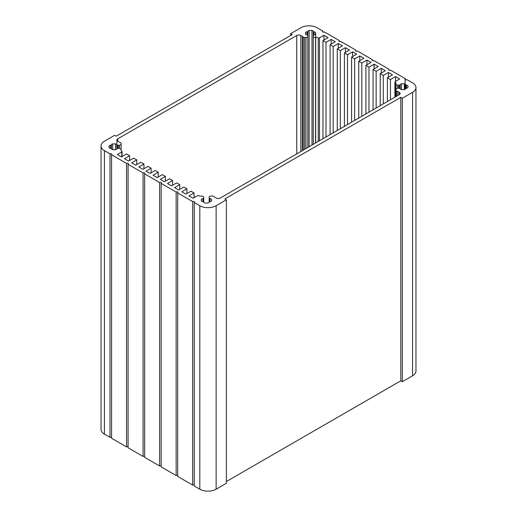 <?xml version="1.0" encoding="UTF-8"?>
<svg xmlns="http://www.w3.org/2000/svg" width="517" height="517" viewBox="0 0 517 517"><rect width="100%" height="100%" fill="white"/><g stroke="black" fill="none" stroke-linecap="round" stroke-linejoin="round"><path stroke-width="0.78" d="M209.178 202.141A1.835 1.06 180 0 1 207.879 202.981A5.144 2.973 180 0 1 205.016 202.981A1.835 1.06 180 0 1 203.717 202.141A0.918 0.53 0 0 0 202.961 201.701A1.835 1.06 180 0 1 201.507 200.951A5.144 2.973 180 0 1 201.3 200.124A5.144 2.973 180 0 1 201.507 199.297A1.835 1.06 180 0 1 202.961 198.547A0.918 0.53 0 0 0 203.717 198.114L203.73 197.139A1.835 1.06 0 0 0 201.895 196.079L201.475 196.111A2.895 1.667 180 0 1 198.761 195.665A0.866 0.504 0 0 0 197.533 195.659L193.035 198.263L188.944 195.898L194.056 192.944L190.986 191.174L185.874 194.127L181.784 191.762L186.895 188.808L183.826 187.038L178.714 189.991L174.623 187.632L179.735 184.679L176.665 182.908L171.554 185.855L167.463 183.496L172.575 180.543L169.505 178.772L164.393 181.725L160.302 179.36L165.414 176.407L162.344 174.636L157.233 177.59L153.142 175.231L158.254 172.277L155.184 170.5L150.072 173.453L145.981 171.095L151.093 168.141L148.024 166.371L142.912 169.324L138.821 166.959L143.933 164.005L140.863 162.235L135.751 165.188L131.661 162.823L136.772 159.876L133.709 158.099L128.591 161.052L124.5 158.693L129.612 155.74L126.549 153.969L121.43 156.922L117.34 154.557L121.838 151.959A0.866 0.504 0 0 0 122.096 151.604A0.866 0.504 0 0 0 121.838 151.248A2.895 1.667 180 0 1 120.991 150.066A2.895 1.667 180 0 1 121.068 149.684L121.114 149.445A1.835 1.06 0 0 0 119.278 148.379L117.592 148.392A0.918 0.53 0 0 0 116.836 148.825A1.835 1.06 180 0 1 115.537 149.665A5.144 2.973 180 0 1 112.674 149.665A1.835 1.06 180 0 1 111.375 148.825A0.918 0.53 0 0 0 110.625 148.392A1.835 1.06 180 0 1 109.165 147.642A5.144 2.973 180 0 1 108.964 146.815A5.144 2.973 180 0 1 109.165 145.988A1.835 1.06 180 0 1 110.625 145.238A0.918 0.53 0 0 0 111.375 144.805A1.835 1.06 180 0 1 112.674 143.965A5.144 2.973 180 0 1 115.537 143.965A1.835 1.06 180 0 1 116.836 144.805A0.918 0.53 0 0 0 117.592 145.238L119.278 145.245A1.835 1.06 0 0 0 121.114 144.185L121.114 143.396A1.835 1.06 0 0 0 120.487 142.595A9.7 5.603 0 0 0 119.201 142.046L117.74 141.206A2.895 1.667 180 0 1 116.887 140.023A2.895 1.667 180 0 1 117.74 138.84L296.745 35.492A2.895 1.667 180 0 1 300.836 35.492L302.296 36.339A9.7 5.603 0 0 0 303.246 37.082A1.835 1.06 0 0 0 304.629 37.444L305.999 37.444A1.835 1.06 0 0 0 307.841 36.384L307.822 35.408A0.918 0.53 0 0 0 307.072 34.975A1.835 1.06 180 0 1 305.612 34.225A5.144 2.973 180 0 1 305.411 33.398A5.144 2.973 180 0 1 305.612 32.571A1.835 1.06 180 0 1 307.072 31.821A0.918 0.53 0 0 0 307.822 31.388A1.835 1.06 180 0 1 309.121 30.542A5.144 2.973 180 0 1 311.984 30.542A1.835 1.06 180 0 1 313.283 31.388A0.918 0.53 0 0 0 314.039 31.821A1.835 1.06 180 0 1 315.493 32.571A5.144 2.973 180 0 1 315.7 33.398A5.144 2.973 180 0 1 315.493 34.225A1.835 1.06 180 0 1 314.039 34.975A0.918 0.53 0 0 0 313.283 35.408L313.27 36.384A1.835 1.06 0 0 0 315.525 37.411A2.895 1.667 180 0 1 318.239 37.864A0.866 0.504 0 0 0 319.467 37.864L323.965 35.266L328.056 37.625L322.944 40.578L326.014 42.349L331.126 39.395L335.216 41.761L330.105 44.714L333.174 46.485L338.286 43.531L342.377 45.897L337.265 48.844L340.335 50.621L345.446 47.667L349.537 50.026L344.425 52.98L347.495 54.75L352.607 51.797L356.698 54.162L351.586 57.116L354.656 58.886L359.767 55.933L363.858 58.298L358.746 61.245L361.816 63.022L366.928 60.069L371.019 62.428L365.907 65.381L368.976 67.152L374.088 64.198L378.179 66.564L373.067 69.517L376.137 71.288L381.249 68.334L385.339 70.7L380.228 73.653L383.291 75.424L388.409 72.47L392.5 74.829L387.388 77.783L390.451 79.553L395.57 76.6L399.66 78.965L395.162 81.563A0.866 0.504 0 0 0 394.904 81.919A0.866 0.504 0 0 0 395.162 82.274A2.895 1.667 180 0 1 396.009 83.457A2.895 1.667 180 0 1 395.932 83.838A1.835 1.06 0 0 0 395.886 84.084A1.835 1.06 0 0 0 397.722 85.143L399.408 85.131A0.918 0.53 0 0 0 400.164 84.698A1.835 1.06 180 0 1 401.463 83.857A5.144 2.973 180 0 1 404.326 83.857A1.835 1.06 180 0 1 405.625 84.698A0.918 0.53 0 0 0 406.375 85.131A1.835 1.06 180 0 1 407.835 85.88A5.144 2.973 180 0 1 408.036 86.707A5.144 2.973 180 0 1 407.835 87.535A1.835 1.06 180 0 1 406.375 88.284A0.918 0.53 0 0 0 405.625 88.717A1.835 1.06 180 0 1 404.326 89.564A5.144 2.973 180 0 1 401.463 89.564A1.835 1.06 180 0 1 400.164 88.717A0.918 0.53 0 0 0 399.408 88.284L397.722 88.278A1.835 1.06 0 0 0 395.886 89.338L395.886 90.126A1.835 1.06 0 0 0 396.513 90.927A9.7 5.603 0 0 0 397.799 91.477L399.26 92.317A2.895 1.667 180 0 1 400.113 93.499A2.895 1.667 180 0 1 399.26 94.682L220.255 198.03A2.895 1.667 180 0 1 216.164 198.03L214.704 197.184A9.7 5.603 0 0 0 213.754 196.441A1.835 1.06 0 0 0 212.371 196.079L211.001 196.079A1.835 1.06 0 0 0 209.159 197.139L209.178 198.114A0.918 0.53 0 0 0 209.928 198.547A1.835 1.06 180 0 1 211.388 199.297A5.144 2.973 180 0 1 211.589 200.124A5.144 2.973 180 0 1 211.388 200.951A1.835 1.06 180 0 1 209.928 201.701A0.918 0.53 0 0 0 209.178 202.141L209.178 198.114M209.159 202.186L209.159 197.41M203.717 202.141L203.717 198.114M203.73 202.186L203.73 197.41M194.056 197.668L194.056 192.944M186.895 193.532L186.895 188.808M179.735 189.403L179.735 184.679M172.575 185.267L172.575 180.543M165.414 181.131L165.414 176.407M158.254 177.001L158.254 172.277M151.093 172.865L151.093 168.141M143.933 168.729L143.933 164.005M136.772 164.6L136.772 159.876M129.612 160.464L129.612 155.74M121.068 150.447L121.068 149.684M121.114 150.55L121.114 144.185M117.592 148.392L117.592 145.238M118.807 148.379L118.807 145.245M322.763 31.925L322.763 31.026A1.105 0.633 0 0 0 322.44 31.479A1.105 0.633 0 0 0 323.125 32.067A1.105 0.633 0 0 0 324.327 31.925L339.301 40.572A1.105 0.633 0 0 0 338.978 41.024A1.105 0.633 0 0 0 339.656 41.612A1.105 0.633 0 0 0 340.858 41.476L355.832 50.117A1.105 0.633 0 0 0 355.515 50.569A1.105 0.633 0 0 0 356.194 51.157A1.105 0.633 0 0 0 357.396 51.021L372.369 59.668A1.105 0.633 0 0 0 372.046 60.114A1.105 0.633 0 0 0 372.725 60.702A1.105 0.633 0 0 0 373.927 60.567L388.907 69.213A1.105 0.633 0 0 0 388.584 69.659A1.105 0.633 0 0 0 389.262 70.247A1.105 0.633 0 0 0 390.464 70.112L405.438 78.758A1.105 0.633 0 0 0 405.115 79.211A1.105 0.633 0 0 0 405.8 79.799A1.105 0.633 0 0 0 406.995 79.657L412.585 82.882A11.536 6.663 180 0 1 415.965 87.593L415.965 371.07A11.536 6.663 180 0 1 412.585 375.781L402.329 381.701L400.798 380.816L226.394 481.508M415.965 87.593A11.536 6.663 180 0 1 412.585 92.304L402.329 98.224L400.798 97.338L224.856 198.916L226.394 199.801L226.394 483.279L216.138 489.198A11.536 6.663 180 0 1 199.82 489.198L194.237 485.974L194.237 202.496A1.105 0.633 0 0 0 194.56 202.044A1.105 0.633 0 0 0 193.875 201.456A1.105 0.633 0 0 0 192.673 201.598L177.699 192.951A1.105 0.633 0 0 0 178.022 192.498A1.105 0.633 0 0 0 177.344 191.91A1.105 0.633 0 0 0 176.142 192.053L161.162 183.406A1.105 0.633 0 0 0 161.485 182.953A1.105 0.633 0 0 0 160.806 182.365A1.105 0.633 0 0 0 159.604 182.501L144.631 173.854A1.105 0.633 0 0 0 144.954 173.408A1.105 0.633 0 0 0 144.275 172.82A1.105 0.633 0 0 0 143.073 172.956L128.093 164.309A1.105 0.633 0 0 0 128.416 163.863A1.105 0.633 0 0 0 127.738 163.275A1.105 0.633 0 0 0 126.536 163.411L111.562 154.764A1.105 0.633 0 0 0 111.885 154.318A1.105 0.633 0 0 0 111.2 153.73A1.105 0.633 0 0 0 110.005 153.866L104.415 150.641A11.536 6.663 180 0 1 101.035 145.93A11.536 6.663 180 0 1 104.415 141.219L114.671 135.299L116.202 136.184L292.144 34.607L290.606 33.721L300.862 27.802A11.536 6.663 180 0 1 317.18 27.802L322.763 31.026M194.237 485.075A1.105 0.633 0 0 0 192.673 485.075L177.699 476.428L177.699 192.951M177.699 475.524A1.105 0.633 0 0 0 176.142 475.524L161.162 466.883L161.162 183.406M161.162 465.979A1.105 0.633 0 0 0 159.604 465.979L144.631 457.332L144.631 173.854M144.631 456.433A1.105 0.633 0 0 0 143.073 456.433L128.093 447.787L128.093 164.309M128.093 446.888A1.105 0.633 0 0 0 126.536 446.888L111.562 438.242L111.562 154.764M111.562 437.343A1.105 0.633 0 0 0 110.005 437.343L104.415 434.118A11.536 6.663 180 0 1 101.035 429.407L101.035 145.93M302.296 150.667L302.296 36.339M307.841 147.461L307.841 36.384M313.27 144.327L313.27 36.384L313.27 144.327M323.965 39.99L323.965 35.266M322.944 138.743L322.944 40.578M326.014 136.973L326.014 42.349M331.126 44.119L331.126 39.395M330.105 134.607L330.105 44.714M333.174 132.837L333.174 46.485M338.286 48.255L338.286 43.531M337.265 130.478L337.265 48.844M340.335 128.707L340.335 50.621M345.446 52.391L345.446 47.667M344.425 126.342L344.425 52.98M347.495 124.571L347.495 54.75M352.607 56.521L352.607 51.797M351.586 122.206L351.586 57.116M354.656 120.435L354.656 58.886M359.767 60.657L359.767 55.933M358.746 118.076L358.746 61.245M361.816 116.306L361.816 63.022M366.928 64.793L366.928 60.069M365.907 113.94L365.907 65.381M368.976 112.17L368.976 67.152M374.088 68.923L374.088 64.198M373.067 109.804L373.067 69.517M376.137 108.034L376.137 71.288M381.249 73.059L381.249 68.334M380.228 105.675L380.228 73.653M383.291 103.904L383.291 75.424M388.409 77.195L388.409 72.47M387.388 101.539L387.388 77.783M390.451 99.768L390.451 79.553M395.57 81.331L395.57 76.6M398.193 88.278L398.193 85.143M399.408 88.284L399.408 85.131M395.886 90.126L395.886 89.338M397.799 95.522L397.799 91.477M339.301 41.476L339.301 40.572M355.832 51.021L355.832 50.117M372.369 60.567L372.369 59.668M388.907 70.112L388.907 69.213M405.438 79.657L405.438 78.758M402.329 381.701L402.329 98.224M400.798 380.816L400.798 97.338M226.394 199.801L216.138 205.721A11.536 6.663 180 0 1 199.82 205.721L194.237 202.496M192.673 485.075L192.673 201.598M176.142 475.524L176.142 192.053M159.604 465.979L159.604 182.501M143.073 456.433L143.073 172.956M126.536 446.888L126.536 163.411M110.005 437.343L110.005 153.866M290.606 35.492L290.606 33.721M209.928 201.701L209.928 198.547M211.388 200.951L211.388 199.297M201.507 200.951L201.507 199.297M202.961 201.701L202.961 198.547M121.838 156.683L121.838 151.959M109.165 147.642L109.165 145.988M110.625 148.392L110.625 145.238M111.375 148.825L111.375 144.805M112.674 149.665L112.674 143.965M115.537 149.665L115.537 143.965M116.836 148.825L116.836 144.805M119.278 148.379L119.278 145.245M117.74 141.206L117.74 138.84M296.745 153.872L296.745 35.492M300.836 151.507L300.836 35.492M303.246 150.117L303.246 37.082M304.629 149.316L304.629 37.444M305.999 148.528L305.999 37.444M305.612 34.225L305.612 32.571M307.072 34.975L307.072 31.821M307.822 35.408L307.822 31.388M309.121 146.725L309.121 30.542M311.984 145.07L311.984 30.542M313.283 35.408L313.283 31.388M314.039 34.975L314.039 31.821M315.493 34.225L315.493 32.571M315.525 143.028L315.525 37.411M318.239 141.464L318.239 37.864M319.467 140.753L319.467 37.864M395.162 97.047L395.162 82.274M397.722 88.278L397.722 85.143M400.164 88.717L400.164 84.698M401.463 89.564L401.463 83.857M404.326 89.564L404.326 83.857M405.625 88.717L405.625 84.698M406.375 88.284L406.375 85.131M407.835 87.535L407.835 85.88M396.513 96.265L396.513 90.927M399.26 94.682L399.26 92.317M412.585 375.781L412.585 92.304M216.138 489.198L216.138 205.721M199.82 489.198L199.82 205.721M104.415 434.118L104.415 150.641M122.096 156.535L122.096 151.604M116.887 140.023L116.887 148.722M315.7 33.398L315.7 142.925M394.904 97.196L394.904 81.919M396.009 83.457L396.009 90.514M395.886 96.634L395.886 84.084M405.115 79.211L405.115 89.292"/></g></svg>
